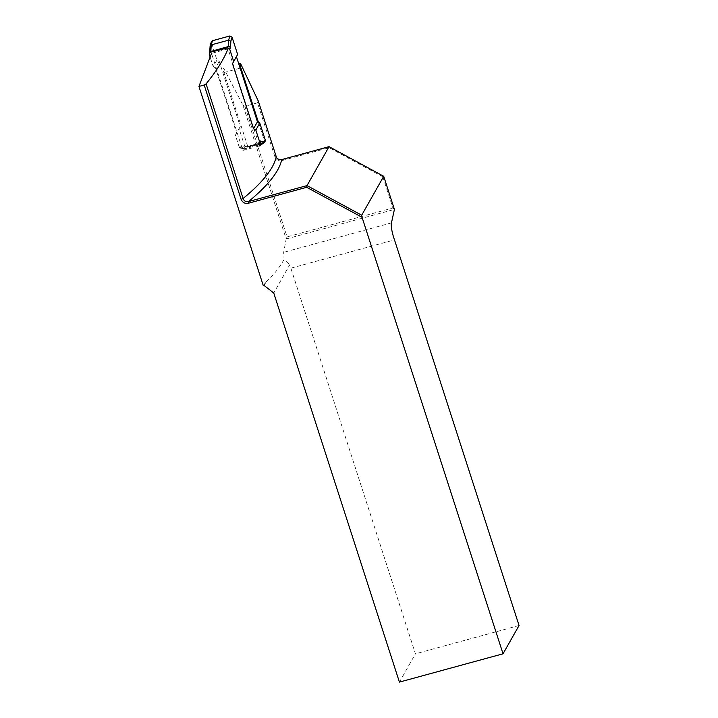 <?xml version="1.0" encoding="UTF-8"?>
<svg xmlns="http://www.w3.org/2000/svg" width="718" height="718" viewBox="0 0 718 718"><rect width="100%" height="100%" fill="white"/><g stroke="black" fill="none" stroke-linecap="round" stroke-linejoin="round"><path stroke-width="0.54" stroke-dasharray="3.59 2.69" d="M259.09 144.901L244.793 148.814L239.965 146.687A2.639 0.565 74.7 0 0 239.785 146.777L239.363 147.531L241.526 148.752L242.011 147.926L244.793 148.814L246.848 147.199L244.659 146.005L239.067 128.71L240.27 126.494L219.232 61.371L216.917 60.115L211.307 41.824M239.363 147.531L235.387 135.226L239.067 128.71M216.917 60.115L213.228 66.621L210.212 57.287M246.848 147.199L264.251 142.442L262.196 144.058M264.843 142.155L264.251 142.442M241.526 148.752L258.695 144.417L259.386 143.205L241.975 147.962A1.759 1.678 29.5 0 1 239.785 146.777M219.232 61.371L215.526 67.923L213.228 66.621M240.27 126.494L236.563 133.045L215.526 67.923M235.387 135.226L236.563 133.045M209.252 54.317L209.683 53.554A2.639 0.565 74.7 0 0 209.764 53.177L210.051 46.248M382.829 176.808L392.899 207.969L287.074 236.877L244.892 106.291L257.502 102.845L274.895 156.712C276.403 159.979 278.88 161.236 282.318 160.482L329.122 147.693L382.829 176.808L383.717 176.296M519.051 625.504L415.435 653.811L290.88 268.182A13.193 2.809 -105.3 0 1 289.749 264.762L273.755 293.016M399.423 682.1L415.435 653.811M264.116 285.486L266.216 281.77L263.264 285.567M290.88 268.182L394.496 239.875M266.216 281.77C273.414 275.308 279.365 267.859 284.068 259.422L289.749 264.762M258.911 144.345L228.073 48.851L211.505 53.383L242.864 150.457L247.818 146.651L223.89 72.572C223.092 69.745 222.975 68.228 223.558 68.013L242.953 105.196L286.168 238.986L283.673 252.332L284.068 259.422M238.744 63.83L240.476 63.39M258.435 122.311L264.798 142.011L262.07 144.094M244.892 106.291L242.953 105.196M258.274 101.023L257.502 102.845M264.798 142.011L247.818 146.651M242.864 150.457L259.422 145.933M286.168 238.986L394.415 209.414L392.899 207.969M287.074 236.877L286.186 238.977M329.041 146.66L329.122 147.693M281.725 159.593L282.318 160.482M244.659 146.005L242.675 147.558M210.15 46.849L211.325 42.82M239.965 146.687A1.759 1.705 -72.3 0 0 242.038 147.935L259.386 143.205A1.759 1.678 29.5 0 0 260.383 142.433L259.413 143.178A1.759 1.705 -72.3 0 0 260.221 142.711M259.88 143.313L241.086 147.908L243.824 148.788M209.692 52.45A1.759 1.454 -176.5 0 0 209.764 53.177M209.683 53.554A1.759 1.678 29.5 0 1 209.809 52.234L209.674 52.477M223.89 72.572L240.135 68.138M391.454 222.885L283.673 252.332M276.233 156.632L274.895 156.712"/><path stroke-width="1.08" d="M210.212 57.287L209.252 54.317L209.369 53.006L210.356 52.261L227.534 47.926L229.697 49.147L233.673 61.452L237.631 54.451L232.049 37.156L230.873 41.195L228.638 40.145L229.859 35.963L232.049 37.156M258.695 144.417L259.683 143.672L260.508 141.114A2.639 0.565 -105.3 0 1 260.688 141.024L263.398 141.895L265.382 140.342L259.79 123.047L255.823 130.057L253.526 128.755L232.497 63.633L233.673 61.452M259.799 142.361L255.823 130.057M259.79 123.047L257.466 121.791L236.437 56.668L232.497 63.633M265.382 140.342L264.843 142.155L262.797 143.753M209.674 52.477L210.105 45.952L211.307 41.841L212.456 40.72L229.859 35.963M237.631 54.451L236.437 56.668M210.105 45.952L211.227 44.902L228.638 40.145L228.243 46.58L210.814 51.463L228.243 46.58A1.759 1.454 -176.5 0 1 230.487 47.514A2.639 0.565 -105.3 0 1 230.406 47.9L229.697 49.147M259.09 144.901L262.196 144.058L259.88 143.313M257.466 121.791L253.526 128.755M263.398 141.895L262.196 144.058M383.717 176.296L361.684 215.221L362.051 217.303L503.04 653.793L519.051 625.504L394.496 239.875A13.193 2.809 74.7 0 1 391.454 222.885L394.415 209.414L383.717 176.296L329.041 146.66L281.725 159.593C278.548 159.692 276.717 158.705 276.233 156.632L258.274 101.023L240.476 63.39L238.744 63.83M362.051 217.303L306.703 187.299L248.724 203.14C245.233 203.984 242.702 202.736 241.14 199.416L204.181 85.011L198.949 86.438L211.505 53.383M503.04 653.793L399.423 682.1L273.755 293.016L264.116 285.486L263.264 285.567L198.949 86.438M240.476 63.39C239.938 63.588 240.063 65.105 240.871 67.932L258.435 122.311M262.07 144.094L259.422 145.933L258.911 144.345M228.073 48.851C223.451 59.944 216.127 71.62 206.075 83.871L243.097 198.491C243.976 200.986 245.78 202.018 248.518 201.57L307.017 185.594L329.041 146.66M306.703 187.299L307.017 185.594L361.684 215.221M204.181 85.011L206.075 83.871M248.724 203.14L248.518 201.57A417.75 85.657 162.1 0 0 281.725 159.593M230.873 41.195L230.487 47.514M212.456 40.72L211.227 44.902L210.841 51.337A1.759 1.454 -176.5 0 0 209.692 52.45M227.534 47.926L228.216 46.715A1.759 1.678 29.5 0 1 230.406 47.9M209.369 53.015L209.809 52.234A1.759 1.678 29.5 0 1 210.814 51.463L210.356 52.261M260.508 141.114A1.759 1.678 29.5 0 1 260.383 142.433L259.683 143.663M260.221 142.711A1.759 1.705 -72.3 0 0 260.688 141.024M241.14 199.416L243.097 198.491A413.353 84.76 -17.9 0 0 276.233 156.632M240.135 68.138L240.871 67.932"/></g></svg>
